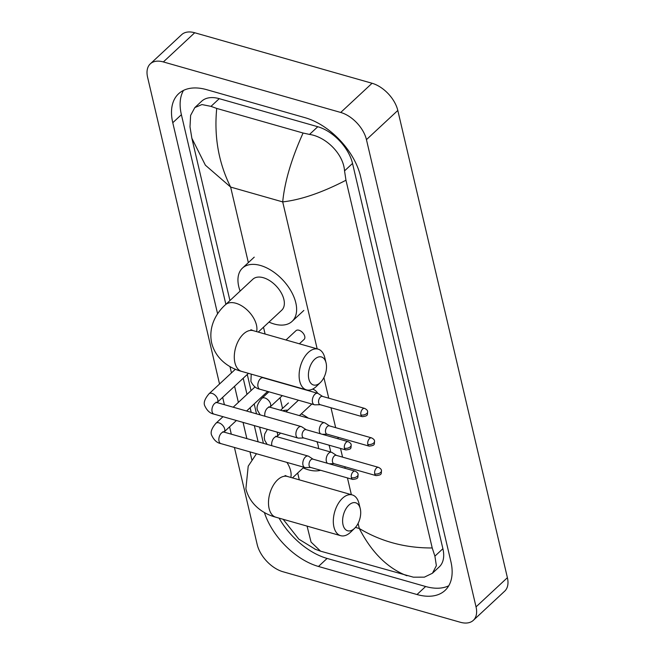 <?xml version="1.0" encoding="UTF-8"?>
<svg xmlns="http://www.w3.org/2000/svg" width="655" height="655" viewBox="0 0 655 655"><rect width="100%" height="100%" fill="white"/><g stroke="black" fill="none" stroke-linecap="round" stroke-linejoin="round"><path stroke-width="0.98" d="M308.832 378.999A14.566 8.45 105.9 0 0 320.442 382.454A14.566 8.45 105.9 0 0 326.084 362.944A14.566 8.45 105.9 0 0 326.043 362.78A14.566 8.45 105.9 0 0 314.654 359.317A14.566 8.45 105.9 0 0 308.832 378.999M320.442 382.454L316.611 386.196A21.181 12.281 -74.1 0 1 306.466 389.864A21.181 12.281 -74.1 0 1 299.728 381.169A21.181 12.281 -74.1 0 1 303.683 358.408A21.181 12.281 -74.1 0 1 318.076 349.123A21.181 12.281 -74.1 0 1 324.757 357.581A21.181 12.281 -74.1 0 1 324.815 357.818M258.25 332.085L281.715 310.233A21.181 12.453 -133 0 0 281.159 292.703A21.181 12.453 -133 0 0 263.294 277.704A21.181 12.453 -133 0 0 252.855 279.226L225.418 304.772C216.289 312.894 208.192 326.763 211.68 343.04C215.872 359.431 229.627 368.274 241.646 371.401L306.466 389.864M240.115 291.09A36.402 21.402 47 0 1 242.481 268.083A36.402 21.402 47 0 1 260.42 265.463A36.402 21.402 47 0 1 291.131 291.246A36.402 21.402 47 0 1 292.089 321.376A36.402 21.402 47 0 1 274.15 324.004A36.402 21.402 47 0 1 268.984 322.096M343.032 524.802A14.566 8.45 105.9 0 0 354.642 528.258A14.566 8.45 105.9 0 0 360.283 508.747A14.566 8.45 105.9 0 0 360.242 508.591A14.566 8.45 105.9 0 0 348.853 505.128A14.566 8.45 105.9 0 0 343.032 524.802M354.642 528.258L350.81 531.999A21.181 12.281 -74.1 0 1 340.665 535.675A21.181 12.281 -74.1 0 1 333.927 526.98A21.181 12.281 -74.1 0 1 337.882 504.219A21.181 12.281 -74.1 0 1 352.275 494.926A21.181 12.281 -74.1 0 1 358.956 503.392A21.181 12.281 -74.1 0 1 359.014 503.621M320.631 470.282A36.402 21.402 47 0 1 308.349 469.807A36.402 21.402 47 0 1 303.183 467.899M282.428 410.775A36.402 21.402 47 0 1 287.766 410.169M318.543 448.569A21.181 12.453 -133 0 0 316.93 441.716M301.267 413.878A36.402 21.402 47 0 1 308.308 418.144M323.644 434.273A36.402 21.402 47 0 1 323.963 434.773M328.998 445.154A36.402 21.402 47 0 1 330.611 452.007M306.163 429.705L301.783 426.839A5.96 3.455 105.9 0 0 301.218 426.577A5.96 3.455 105.9 0 0 298.459 427.518A5.96 3.455 105.9 0 0 296.06 435.591A5.96 3.455 105.9 0 0 297.951 438.039A5.96 3.455 105.9 0 0 298.574 438.113L303.805 437.982M344.432 448.176A4.298 2.497 105.9 0 1 345.234 443.558A4.298 2.497 105.9 0 1 348.165 441.667L305.95 429.647A4.298 2.497 105.9 0 0 303.961 430.327A4.298 2.497 105.9 0 0 302.225 436.156A4.298 2.497 105.9 0 0 303.592 437.925L345.807 449.944C352.144 449.232 350.785 448.069 351.17 444.827A4.298 2.423 -13.2 0 1 350.351 446.767A4.298 2.423 166.8 0 1 344.432 448.176A4.298 2.497 105.9 0 0 345.807 449.944M313.082 459.188L308.693 456.322A5.96 3.455 105.9 0 0 308.128 456.06A5.96 3.455 105.9 0 0 305.377 457.002A5.96 3.455 105.9 0 0 302.97 465.075A5.96 3.455 105.9 0 0 304.87 467.514A5.96 3.455 105.9 0 0 305.484 467.596L310.724 467.465M351.35 477.659A4.298 2.497 105.9 0 1 352.153 473.033A4.298 2.497 105.9 0 1 355.075 471.15L312.861 459.13A4.298 2.497 105.9 0 0 310.871 459.802A4.298 2.497 105.9 0 0 309.135 465.639A4.298 2.497 105.9 0 0 310.503 467.4L352.717 479.427C359.055 478.715 357.704 477.544 358.089 474.302A4.298 2.423 -13.2 0 1 357.27 476.25A4.298 2.423 166.8 0 1 351.35 477.659A4.298 2.497 105.9 0 0 352.717 479.427M299.384 343.801L304.133 339.372A5.96 3.504 -133 0 0 303.977 334.443A5.96 3.504 -133 0 0 298.95 330.226A5.96 3.504 -133 0 0 296.019 330.652L285.998 339.986M322.62 396.431L318.232 393.557A5.96 3.455 105.9 0 0 317.667 393.303A5.96 3.455 105.9 0 0 314.916 394.244A5.96 3.455 105.9 0 0 312.509 402.317A5.96 3.455 105.9 0 0 314.408 404.757A5.96 3.455 105.9 0 0 315.022 404.839L320.262 404.708M360.889 414.902A4.298 2.497 105.9 0 1 361.691 410.276A4.298 2.497 105.9 0 1 364.614 408.392L322.399 396.373A4.298 2.497 105.9 0 0 320.41 397.045A4.298 2.497 105.9 0 0 318.674 402.882A4.298 2.497 105.9 0 0 320.041 404.643L362.256 416.67C368.593 415.958 367.242 414.787 367.627 411.545A4.298 2.423 -13.2 0 1 366.808 413.493A4.298 2.423 166.8 0 1 360.889 414.902A4.298 2.497 105.9 0 0 362.256 416.67M329.531 425.914L325.15 423.04A5.96 3.455 105.9 0 0 324.585 422.778A5.96 3.455 105.9 0 0 321.826 423.719A5.96 3.455 105.9 0 0 319.427 431.792A5.96 3.455 105.9 0 0 320.508 433.79M367.807 444.385A4.298 2.497 105.9 0 1 368.609 439.759A4.298 2.497 105.9 0 1 371.532 437.876L329.318 425.848A4.298 2.497 105.9 0 0 327.328 426.528A4.298 2.497 105.9 0 0 325.592 432.357A4.298 2.497 105.9 0 0 326.96 434.126L369.174 446.145C375.511 445.441 374.152 444.27 374.537 441.028A4.298 2.423 -13.2 0 1 373.718 442.968A4.298 2.423 166.8 0 1 367.807 444.385A4.298 2.497 105.9 0 0 369.174 446.145M317.765 393.327A5.96 3.504 -133 0 0 312.787 389.185A5.96 3.504 -133 0 0 312.558 389.127M336.449 455.389L332.06 452.523A5.96 3.455 105.9 0 0 331.495 452.261A5.96 3.455 105.9 0 0 328.744 453.203A5.96 3.455 105.9 0 0 326.337 461.276A5.96 3.455 105.9 0 0 327.418 463.273M374.717 473.86A4.298 2.497 105.9 0 1 375.52 469.242A4.298 2.497 105.9 0 1 378.443 467.351L336.228 455.331A4.298 2.497 105.9 0 0 334.238 456.011A4.298 2.497 105.9 0 0 332.503 461.841A4.298 2.497 105.9 0 0 333.878 463.609L376.085 475.628C382.422 474.916 381.071 473.753 381.456 470.511A4.298 2.423 -13.2 0 1 380.637 472.451A4.298 2.423 166.8 0 1 374.717 473.86A4.298 2.497 105.9 0 0 376.085 475.628M219.54 384.002L147.604 77.315A26.478 15.564 47 0 1 150.306 63.846A26.478 15.564 47 0 1 163.357 61.938L340.715 112.455A26.478 15.564 47 0 1 366.448 139.646L476.038 606.874A26.478 15.564 47 0 1 473.336 620.342A26.478 15.564 47 0 1 460.285 622.25L282.927 571.733A26.478 15.564 47 0 1 257.194 544.542L234.424 447.455M150.306 63.846L181.664 34.658A26.478 15.564 47 0 1 194.715 32.75L372.073 83.267A26.478 15.564 47 0 1 397.806 110.458L507.396 577.685A26.478 15.564 47 0 1 504.694 591.154L473.336 620.342M231.305 434.175L229.586 426.847M224.395 404.7L222.675 397.364M264.383 512.48A56.928 33.462 -133 0 0 318.469 566.469L417.006 594.527A56.928 33.462 -133 0 0 445.056 590.425A56.928 33.462 -133 0 0 450.869 561.466L360.504 176.195A56.928 33.462 -133 0 0 305.173 117.728L206.636 89.661A56.928 33.462 -133 0 0 178.586 93.763A56.928 33.462 -133 0 0 172.773 122.722L217.607 313.868M229.962 366.538L231.452 372.908M234.588 386.27L238.371 402.391M243.062 422.401L246.861 438.613M249.981 451.884L251.807 459.671M279.087 518.13A56.928 33.462 -133 0 0 327.099 558.437L425.627 586.503A56.928 33.462 -133 0 0 448.765 585.767M183.506 90.398A56.928 33.462 -133 0 0 181.394 114.699L225.877 304.346M243.21 378.238L246.992 394.359M250.128 407.721L251.209 412.331M254.32 425.611L258.119 441.814M345.971 180.24C322.113 192.595 301.03 199.816 282.706 201.904C284.655 181.812 291.442 158.846 303.077 133.022L309.52 134.422C325.83 136.756 343.408 153.81 344.538 170.881L345.971 180.24L432.218 547.965L434.904 556.152L436.369 565.699L432.439 573.24L439.251 566.894A35.747 21.009 -133 0 0 442.895 548.71L352.529 163.439A35.747 21.009 -133 0 0 317.79 126.726L219.253 98.668A35.747 21.009 -133 0 0 201.642 101.238L194.83 107.584L201.936 104.563L210.992 106.364L216.723 108.427C213.972 136.674 218.606 162.89 230.634 187.076L205.383 165.191L191.866 138.27L229.938 300.563M432.439 573.24L424.375 577.153L413.362 577.17L320.573 551.174L314.834 549.103M191.866 138.27L189.999 126.865L190.621 115.37L194.83 107.584M303.077 133.022L216.723 108.427M406.919 575.761C387.498 568.155 371.631 552.402 359.3 528.495C381.202 541.628 405.502 548.12 432.218 547.965M307.064 526.104L311.068 542.086L320.573 551.174M256.613 331.618A21.181 12.453 -133 0 0 256.449 325.003A21.181 12.453 -133 0 0 235.857 303.249A21.181 12.453 -133 0 0 225.418 304.772M250.89 329.702L253.248 330.66A21.181 12.281 105.9 0 0 238.854 339.945A21.181 12.281 105.9 0 0 234.908 362.706A21.181 12.281 105.9 0 0 241.646 371.401M285.089 475.505L287.447 476.463A21.181 12.281 105.9 0 0 273.053 485.756A21.181 12.281 105.9 0 0 269.107 508.517A21.181 12.281 105.9 0 0 275.845 517.213L340.665 535.675M290.812 477.421A21.181 12.453 -133 0 0 290.64 470.806A21.181 12.453 -133 0 0 286.923 462.405M217.051 402.604L217.149 402.506A5.96 3.504 -133 0 0 217.681 399.165A5.96 3.504 -133 0 0 211.966 393.352A5.96 3.504 -133 0 0 209.035 393.778L235.407 369.224M216.338 402.628L216.068 402.137L217.255 402.661A5.96 3.455 105.9 0 0 213.211 405.273A5.96 3.455 105.9 0 0 212.097 411.676A5.96 3.455 105.9 0 0 212.171 411.97A5.96 3.455 105.9 0 0 213.997 414.124L297.951 438.039M223.961 432.079L224.067 431.981A5.96 3.504 -133 0 0 224.591 428.648A5.96 3.504 -133 0 0 218.885 422.835A5.96 3.504 -133 0 0 215.945 423.261L223.003 416.686M223.257 432.112L222.987 431.612L224.174 432.144A5.96 3.455 105.9 0 0 220.121 434.756A5.96 3.455 105.9 0 0 219.016 441.159A5.96 3.455 105.9 0 0 219.089 441.454A5.96 3.455 105.9 0 0 220.907 443.607L304.87 467.514M262.246 377.747L261.984 377.247L263.163 377.779A5.96 3.455 105.9 0 0 259.118 380.391A5.96 3.455 105.9 0 0 258.005 386.794A5.96 3.455 105.9 0 0 258.086 387.089A5.96 3.455 105.9 0 0 259.904 389.234L314.408 404.757M282.305 395.62L269.975 407.099A5.96 3.504 -133 0 0 270.507 403.758A5.96 3.504 -133 0 0 264.792 397.945A5.96 3.504 -133 0 0 261.861 398.379L268.918 391.805M269.164 407.222L268.894 406.73L270.081 407.254A5.96 3.455 105.9 0 0 266.045 409.85A5.96 3.455 105.9 0 0 264.915 416.236M276.082 436.705L275.812 436.214L276.991 436.738A5.96 3.455 105.9 0 0 272.955 439.333A5.96 3.455 105.9 0 0 271.825 445.719M280.627 433.102L276.893 436.574A5.96 3.504 -133 0 0 277.417 433.242A5.96 3.504 -133 0 0 276.95 432.054M317.167 348.861L282.706 201.904L230.634 187.076L248.351 262.622M299.302 479.845L297.697 473.008M282.551 408.425L280.037 397.724M265.103 334.034L263.498 327.197M358.105 523.394L359.3 528.495L355.452 527.398M351.367 494.672L347.445 477.921M345.193 468.333L344.817 466.72M342.565 457.133L340.526 448.438M338.275 438.85L337.898 437.245M335.655 427.658L330.988 407.762M328.736 398.174L323.906 377.583M476.038 606.874L507.396 577.685M366.448 139.646L397.806 110.458M340.715 112.455L372.073 83.267M163.357 61.938L194.715 32.75M327.099 558.437L318.469 566.469M181.394 114.699L172.773 122.722M425.627 586.503L417.006 594.527M317.79 126.726L309.52 134.422M352.529 163.439L344.538 170.881M442.895 548.71L434.904 556.152M219.253 98.668L210.992 106.364M242.481 268.083L254.238 257.145M292.089 321.376L303.854 310.429M253.248 330.66L318.076 349.123M326.043 362.78L324.757 357.581M256.482 453.735L248.212 466.172L245.879 488.851C250.071 505.234 263.826 514.085 275.845 517.213M280.594 410.251L288.437 402.948M287.447 476.463L352.275 494.926M303.895 467.236L292.449 477.888M360.242 508.591L358.956 503.392M348.165 441.667C350.155 442.682 351.154 443.73 351.17 444.827M209.035 393.778C204.573 399.034 203.222 403.177 204.982 406.223C207.193 410.816 210.198 413.452 213.997 414.124M248.474 373.342L217.149 402.506M217.255 402.661L301.218 426.577M355.075 471.15C357.065 472.157 358.072 473.213 358.089 474.302M255 386.909L233.196 407.205M215.945 423.261C211.483 428.509 210.132 432.66 211.893 435.706C214.111 440.299 217.116 442.936 220.907 443.607M267.625 391.436L246.583 411.021M236.398 420.502L224.067 431.981M224.174 432.144L308.128 456.06M364.614 408.392C366.612 409.4 367.611 410.456 367.627 411.545M259.904 389.234C256.097 388.554 253.092 385.918 250.89 381.341L251.233 374.128M263.163 377.779L317.667 393.303M371.532 437.876C373.522 438.883 374.529 439.931 374.537 441.028M260.223 414.902L257.808 410.816C256.04 407.77 257.39 403.627 261.861 398.379M270.081 407.254L324.585 422.778M327.173 434.191L322.317 434.306M378.443 467.351C380.44 468.366 381.439 469.414 381.456 470.511M309.332 390.093L308.652 390.732M298.459 400.221L286.022 411.798M267.142 444.385L264.718 440.299L264.252 437.622L264.751 433.962L267.363 429.328M311.846 404.029L299.409 415.614M276.991 436.738L331.495 452.261M334.091 463.666L329.236 463.789M247.271 374.464L251.045 390.585M254.181 403.947L256.506 413.845M259.617 427.117L263.416 443.32M315.571 549.422L298.811 539.13L283.14 519.284"/></g></svg>

